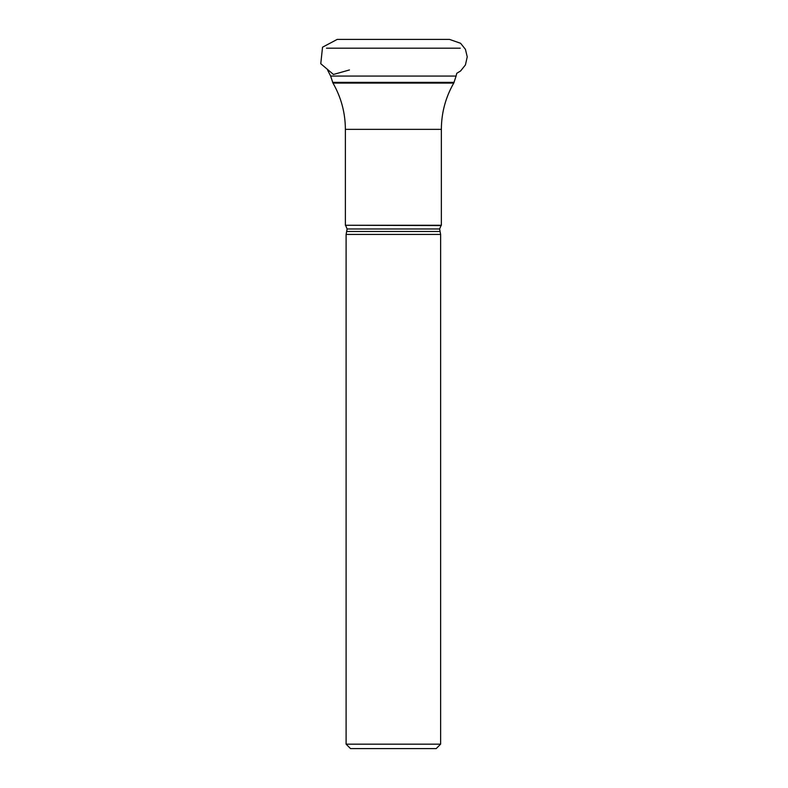 <?xml version="1.0" encoding="UTF-8"?>
<svg xmlns="http://www.w3.org/2000/svg" width="788" height="788" viewBox="0 0 788 788"><rect width="100%" height="100%" fill="white"/><g stroke="black" fill="none" stroke-linecap="round" stroke-linejoin="round"><path stroke-width="1.18" d="M326.488 48.186L460.251 48.186M327.552 69.955L330.635 76.062L456.094 76.062L456.744 73.314L460.596 70.969L465.432 64.931L467.235 56.854L465.432 49.329L460.596 43.291L449.515 39.4L337.225 39.4L322.538 47.191L320.765 63.72L333.452 74.456L349.458 69.955L333.452 74.456L320.765 63.72L322.538 47.191L337.225 39.4M345.676 225.565L347.124 228.973L439.615 228.973L441.063 225.565L345.38 225.269L345.38 129.35C345.302 112.842 341.174 97.416 332.979 83.085L330.635 76.062M345.38 225.269L441.359 225.269L441.359 129.35C441.428 112.842 445.565 97.416 453.75 83.085L456.094 76.062M346.099 744.168L440.63 744.168L436.197 748.6L350.532 748.6L346.099 744.168L346.099 234.42L347.124 228.973M346.099 234.42L440.63 234.42L439.615 228.973M332.575 82.376L454.154 82.376M332.979 83.085L453.75 83.085M345.38 129.35L441.359 129.35M347.124 231.475L439.615 231.475M440.63 744.168L440.63 234.42"/></g></svg>
